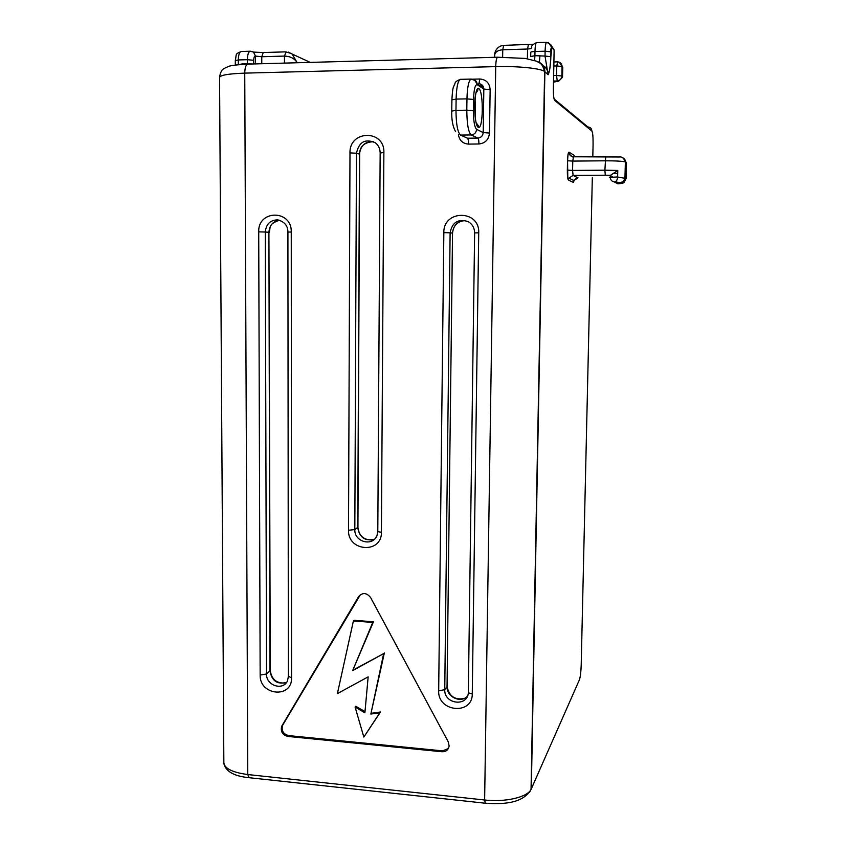<?xml version="1.0" encoding="UTF-8"?>
<svg xmlns="http://www.w3.org/2000/svg" width="846" height="846" viewBox="0 0 846 846"><rect width="100%" height="100%" fill="white"/><g stroke="black" fill="none" stroke-linecap="round" stroke-linejoin="round"><path stroke-width="1.27" d="M442.035 751.756L287.799 736.422C282.448 734.91 280.417 731.526 281.707 726.238L358.577 596.652C362.596 592.306 366.593 592.602 370.58 597.519L448.274 741.847L449.141 746.066C448.391 749.916 446.022 751.819 442.035 751.756L442.617 750.878L288.634 735.597C283.294 734.085 281.263 730.701 282.553 725.434L360.417 594.675M235.378 65.026L238.339 64.529L238.318 59.95L247.392 59.696L247.402 64.127M238.318 64.687L242.865 63.778L242.865 64.328M559.185 62.16L562.093 66.527L556.784 65.956L557.567 61.895M553.813 66.03L556.784 65.956L556.594 75.474L561.881 76.003L561.85 76.658C561.258 79.207 559.703 80.603 557.197 80.867L556.594 75.474L553.633 75.548M612.779 176.983L610.304 175.429L610.262 177.226M574.571 156.764L574 155.241L569.02 152.174C568.226 152.259 567.729 155.114 567.539 160.761L567.338 170.12L572.573 170.427L572.774 161.089L605.102 160.803C615.793 160.793 622.54 161.184 625.363 161.988L626.474 162.823L626.072 178.517L617.622 177.015C617.379 179.87 616.427 181.509 614.767 181.932C611.975 181.668 610.474 180.124 610.262 177.3L617.622 177.015L617.781 170.458L610.304 175.429M546.706 42.311L546.558 42.321C555.6 46.488 549.678 46.456 550.936 51.86L550.841 56.693L545.014 56.069L548.123 74.712C549.583 71.995 550.503 65.999 550.873 56.724L551.846 47.492L554.13 50.178M553.369 89.126L554.13 49.935L551.116 45.261M553.527 80.952L558.667 81.163L562.516 77.303L562.759 67.215L560.898 63.365M494.688 57.295L494.699 56.534C494.318 52.579 497.004 50.316 502.757 49.755L503.634 45.377M353.406 620.943L337.395 693.614L368.158 676.853L364.901 712.797L355.087 707.023L363.843 737.067L379.812 712.797L370.844 714.045L383.661 653.609L352.645 670.614L372.748 622.434L353.406 620.943L354.146 620.308L373.456 621.789L372.748 622.434M448.401 748.488L442.617 750.878M352.645 670.614L373.456 621.789M383.661 653.609L353.374 669.895M370.844 714.045L384.348 652.911M379.812 712.797L380.499 711.994L371.542 713.241M363.843 737.067L380.499 711.994M355.087 707.023L355.817 706.23L365.007 711.634M253.737 63.947L253.726 60.299C253.821 57.348 254.413 55.952 255.481 56.111L261.763 56.735L284.457 56.079C290.189 56.312 294.323 58.363 296.851 62.213L292.124 54.028L288.285 52.135M614.228 181.911L617.866 183.804L614.767 181.932L620.456 182.567L621.376 183.148L617.866 183.804M614.281 181.911L618.511 183.762M617.633 176.454L616.671 176.983M572.573 170.427L573.102 175.408L568.893 178.136L568.438 180.082L573.419 182.419L573.874 180.515L577.966 177.871L573.102 175.408L605.292 175.217L604.879 170.205L572.573 170.427M567.338 170.12C567.306 175.841 567.666 179.162 568.438 180.082M605.736 156.489L604.879 170.205L617.781 170.458M605.651 156.489L573.44 156.774L572.774 161.089L567.539 160.761M553.369 88.925C553.337 95.207 553.77 99.024 554.669 100.378L591.872 131.056C592.76 132.558 593.152 137.073 593.078 144.581L592.803 156.595M592.316 177.797L581.202 665.019C580.959 672.073 580.367 676.99 579.415 679.793L531.309 788.906L544.887 71.741L548.123 74.712C548.06 70.747 546.41 67.743 543.174 65.724M573.419 182.419L574.413 179.68M475.103 98.062L475.315 118.102M478.857 88.619C473.845 85.129 473.305 125.176 478.318 127.397C483.214 130.009 483.764 91.696 478.857 88.619M463.671 136.502L467.489 138.215C468.176 138.86 468.525 140.817 468.547 144.106L478.921 143.979C478.91 140.69 478.572 138.723 477.905 138.088C481.078 137.718 482.844 135.889 483.214 132.6L489.496 133.055L490.141 89.655L483.827 89.063L483.214 132.6L476.594 129.322C474.543 127.302 473.485 121.105 473.4 110.731L473.549 99.458C473.908 89.306 475.124 84.399 477.207 84.737L483.827 89.063L483.796 88.375C483.246 85.446 481.533 83.902 478.656 83.722M458.395 134.651C459.41 140.521 462.804 143.672 468.547 144.106M478.952 83.733L479.83 79.006L472.354 79.186M490.141 89.655C489.601 83.067 486.164 79.513 479.83 79.006M478.921 143.979C485.244 143.26 488.766 139.611 489.496 133.055M476.594 129.322C476.224 132.685 474.426 134.567 471.18 134.948L477.905 138.088L467.489 138.215L460.531 135.085C457.644 132.462 456.121 124.235 455.973 110.382L451.764 111.09C451.478 119.772 452.758 126.614 455.613 131.616M473.4 110.731L466.802 110.192C466.929 124.066 468.388 132.314 471.18 134.948L460.531 135.085M473.549 99.458L466.95 98.876L466.802 110.192L455.973 110.382L456.11 99.088L451.891 99.86L451.764 110.858M477.207 84.737L477.176 84.029C476.763 81.502 475.367 79.947 472.977 79.355M471.465 79.08L471.127 79.08C468.695 80.391 467.309 86.99 466.95 98.876L456.11 99.088C456.459 87.233 457.887 80.645 460.404 79.334L460.7 79.323M476.784 82.485L476.203 82.104M529.522 792.353L531.045 789.434C527.396 797.228 505.305 802.41 484.631 799.999L247.762 774.545L244.748 73.126L495.724 66.623L484.631 799.999L485.329 803.224M260.156 675.034C259.426 695.676 292.282 698.743 291.574 677.805L291.257 231.994C291.986 209.533 257.797 209.575 258.717 231.857L260.156 675.034L266.511 673.998L270.276 670.487M438.683 690.801C437.583 712.12 472.713 715.388 472.269 693.773L478.72 232.798C479.841 209.544 443.188 209.575 443.843 232.65L438.683 690.801L444.753 689.691L447.048 686.635C446.445 696.861 460.732 703.629 467.404 696.226M348.52 530.252C347.6 551.772 382.001 554.003 381.409 532.219L383.883 152.523C384.803 129.375 349.197 129.935 349.99 152.883L348.52 530.252L354.823 529.585L357.932 527.291M502.64 57.137L502.757 49.755L527.566 49.036L528.401 44.637M527.396 58.734L527.566 49.036L531.203 48.603M530.706 56.619L534.905 55.677L534.979 51.5C535.137 46.244 535.634 43.283 536.47 42.617L536.618 42.607M530.717 56.344L530.78 52.452C530.569 51.955 531.965 51.638 534.979 51.5L545.11 51.215L545.014 56.069L534.905 55.677L534.619 60.426M252.7 63.979L242.865 63.778M253.726 60.299L247.392 59.696C247.497 54.641 248.449 51.818 250.226 51.215L250.501 51.215M261.784 63.725L261.763 56.735L263.265 52.526M255.513 63.905L255.481 56.111L253.514 52.114L252.034 51.437M284.468 63.101L284.457 56.079L286.117 51.902M561.977 76.785L562.569 76.669L561.903 76.024L562.093 66.527L562.759 67.215M539.367 62.35L539.96 55.54M610.273 177.681L609.416 177.692M605.292 175.217L610.749 175.259M557.599 81.237L553.506 82.02M551.846 47.492L548.494 42.66M531.732 47.736C530.759 46.382 532.346 44.669 536.501 42.607L546.579 42.311C545.744 42.977 545.268 45.948 545.11 51.215L550.936 51.849M235.315 65.036L235.294 60.584L238.318 59.95C238.424 54.916 239.386 52.092 241.195 51.49L241.459 51.479M358.577 596.652L359.317 596.06M282.025 725.635L282.871 724.821M287.799 736.422L288.634 735.597M626.061 178.76L624.147 182.218L623.238 181.626L625.173 177.903L625.575 162.104C625.48 159.767 624.327 158.265 622.117 157.599M624.369 158.889L626.463 163.098M614.196 173.388L617.707 173.271M249.158 777.717L247.762 774.545C231.36 772.324 223.386 767.957 223.841 761.432L219.569 77.959C219.029 75.368 227.426 73.761 244.748 73.126C244.875 67.754 245.89 64.751 247.793 64.116L248.058 64.106M497.691 57.211L497.554 57.221C496.507 57.856 495.893 60.997 495.724 66.623C517.71 65.977 540.996 68.378 544.634 71.529L544.887 71.741C544.687 66.623 542.254 63.26 537.58 61.673M296.851 62.763L296.851 62.213L298.004 62.731M591.872 131.056C591.682 128.55 590.349 127.186 587.885 126.974L554.585 99.352M579.415 679.793L578.315 682.288M554.669 100.378L553.781 97.417M468.356 692.409L468.356 692.483C467.827 707.161 443.97 704.263 444.753 689.691L450.125 232.809L443.843 232.65M472.269 693.773C469.393 693.424 468.081 692.768 468.356 691.817L474.627 232.914L478.72 232.798M452.525 233.147L447.048 686.635L452.525 233.094C453.467 225.121 457.823 220.954 465.586 220.595C457.781 220.943 453.414 225.11 452.473 233.094L450.125 232.809C452.113 222.413 458.046 218.638 467.912 221.493C472.237 223.947 474.479 227.733 474.627 232.862M463.872 698.574C454.64 700.107 449.057 696.099 447.111 686.55L447.122 686.021M371.891 539.991C363.695 539.991 359.042 535.835 357.932 527.544L359.656 154.205C359.561 146.464 364.182 142.287 373.551 141.684C365.282 141.314 360.597 145.47 359.487 154.141L359.656 154.321M377.802 531.394L377.03 535.476C372.8 546.992 354.167 542 354.823 529.585L356.473 153.263L359.487 154.141L357.763 527.703C359.561 537.675 365.155 541.482 374.556 539.114M349.99 152.883L356.473 153.263C358.947 141.832 365.271 138.363 375.444 142.847C378.49 145.322 380.065 148.642 380.161 152.83M381.409 532.219C378.828 532.018 377.623 531.648 377.802 531.098L380.161 152.957L383.883 152.523M279.518 220.214C273.004 221.271 269.472 225.3 268.912 232.29L270.276 670.772C271.672 679.391 276.579 683.473 284.986 682.997M288.349 676.641L287.524 680.797C283.103 691.161 265.982 685.577 266.511 673.998L265.295 232.016L268.912 232.29L269.99 671.153C271.947 681.083 277.488 684.805 286.614 682.32M258.717 231.857L265.295 232.016C266.099 224.179 270.191 220.119 277.594 219.854L277.974 219.897M291.574 677.805L288.349 676.303L287.915 232.09L291.257 231.994M574.233 156.764L574 155.241M578.008 177.882C577.543 177.3 576.168 178.189 573.874 180.515L568.893 178.136L568.258 179.267L567.793 178.072L567.56 160.772C568.1 151.561 568.364 153.866 568.628 152.989C567.275 152.248 573.429 158.562 573.44 156.774L619.283 156.996C621.895 156.478 623.925 158.139 625.363 161.988L624.961 177.808C625.321 178.294 624.75 179.574 623.238 181.626L620.456 182.567M618.119 183.804C622.212 183.445 624.221 182.916 624.147 182.218L621.376 183.148M569.02 152.174C569.221 154.945 570.68 156.489 573.398 156.785M609.353 177.692L610.273 177.692M476.118 122.776C478.424 125.525 479.069 126.805 478.064 126.604C474.299 125.843 473.147 93.695 477.525 89.539C478.466 89.147 477.895 90.385 475.833 93.24M451.901 99.606C452.716 85.858 453.435 87.783 454.376 84.716C455.677 83.511 453.393 82.104 460.404 79.334L471.127 79.08L474.765 80.359L477.176 84.029L483.796 88.375L480.137 83.913M532.991 44.256L503.582 45.377C496.348 46.065 494.508 53.002 494.699 54.482M291.542 53.605L285.789 51.86L263.148 52.526L253.514 52.114L250.226 51.215L241.195 51.49C234.744 54.472 236.859 53.15 235.294 60.468M562.495 77.293L561.85 76.658L562.082 66.517C561.776 63.619 560.232 62.065 557.451 61.853L553.897 61.948M553.506 82.136L558.572 81.174M281.707 726.238L282.553 725.434M219.558 77.092C220.394 72.196 222.033 69.266 224.465 68.304L228.367 66.485C230.281 65.554 236.764 64.772 247.793 64.116L497.554 57.221L525.324 58.427L536.671 61.229C539.611 63.344 542 62.371 544.634 71.529L531.045 789.434C522.849 803.763 502.862 804.398 485.033 803.192L248.608 777.654C233.771 776.11 225.491 771.298 223.778 763.24M292.134 54.038L310.249 62.393M279.54 220.214C267.6 224.317 270.879 227.542 269.208 232.333M287.915 232.058C287.852 225.66 284.415 221.599 277.594 219.854M543.1 65.618C546.294 67.437 547.986 70.197 548.197 73.898M548.219 73.581L548.261 73.782C548.081 72.174 549.858 75.347 550.852 56.693"/></g></svg>
